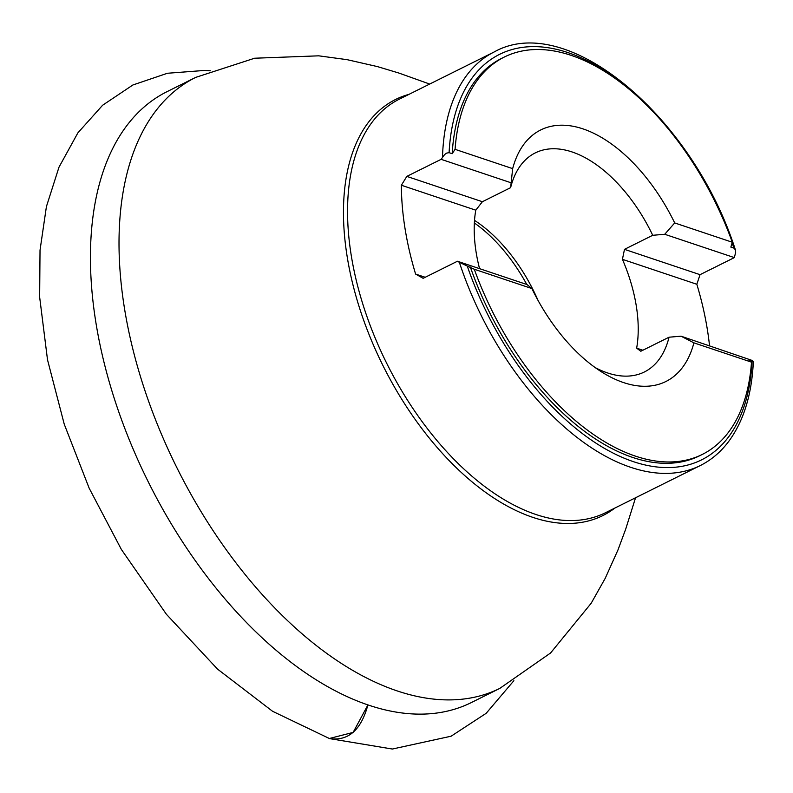 <?xml version="1.0" encoding="UTF-8"?>
<svg xmlns="http://www.w3.org/2000/svg" width="793" height="793" viewBox="0 0 793 793"><rect width="100%" height="100%" fill="white"/><g stroke="black" fill="none" stroke-linecap="round" stroke-linejoin="round"><path stroke-width="1.19" d="M751.506 362.153L693.915 342.854L681.068 336.192L751.972 360.379C753.756 361.568 753.806 361.935 752.101 361.499L749.018 360.468L751.506 362.153A221.99 124.134 -116.5 0 1 702.192 454.488A221.99 124.134 -116.5 0 1 474.283 269.243L467.255 266.032A226.52 126.672 63.5 0 0 633.369 461.645A226.52 126.672 63.5 0 0 752.101 361.499L753.35 361.618C751.823 394.418 743.685 420.924 728.916 441.156C720.936 451.861 711.361 460.019 700.169 465.61A231.05 129.2 -116.5 0 1 459.355 262.314L457.442 261.244L423.145 278.313L415.601 274.071A231.05 129.2 -116.5 0 1 405.025 228.493A231.05 129.2 -116.5 0 1 401.377 185.245L406.819 176.393L482.382 201.719L510.623 187.663A122.37 68.426 -116.5 0 1 535.325 152.88A122.37 68.426 -116.5 0 1 652.728 235.293L624.487 249.349L700.041 274.675L734.348 257.606L735.666 252.303L735.369 249.795L733.941 248.13A226.52 126.672 63.5 0 0 732.098 242.916M642.885 101.355A226.52 126.672 63.5 0 0 449.096 152.662L446.588 153.118L444.655 154.526L441.116 159.334L406.819 176.393M709.527 345.728A231.05 129.2 -116.5 0 0 696.829 284.271L700.041 274.675M449.096 152.662L452.188 153.693L455.073 149.332A221.99 124.134 -116.5 0 1 504.398 56.997A221.99 124.134 -116.5 0 1 732.296 242.242L730.859 247.099L733.941 248.13M452.188 153.693A221.99 124.134 -116.5 0 1 501.701 58.335L504.398 56.997M702.192 454.488L699.495 455.826A221.99 124.134 -116.5 0 1 470.348 267.063M455.073 149.332L512.665 168.631A140.49 78.566 -116.5 0 1 582.964 128.872A140.49 78.566 -116.5 0 1 674.704 222.942L732.296 242.242M693.915 342.854A140.49 78.566 -116.5 0 1 602.056 372.204A140.49 78.566 -116.5 0 1 531.875 288.543L474.283 269.243M652.728 235.293L664.742 234.282L674.704 222.942M510.623 187.663L512.665 168.631M457.442 261.244L527.038 284.568L531.875 288.543M696.829 284.271L622.426 259.331A122.37 68.426 63.5 0 1 636.65 348.157L640.803 351.259L669.054 337.203A122.37 68.426 -116.5 0 1 644.352 371.986A122.37 68.426 -116.5 0 1 595.186 367.585M669.054 337.203L681.068 336.192M622.426 259.331L624.487 249.349M482.382 201.719L475.78 210.185A122.37 68.426 63.5 0 0 476.137 252.333A122.37 68.426 63.5 0 0 479.557 268.649M474.521 220.385A122.37 68.426 -116.5 0 1 476.058 221.396A122.37 68.426 -116.5 0 1 538.031 300.398M441.116 159.334L510.712 182.658M415.601 274.071L425.197 277.282M475.78 210.185L401.377 185.245M459.355 262.314L467.255 266.032M664.742 234.282L734.348 257.606M636.65 348.157L642.865 350.238M513.874 680.711L486.168 713.313L451.098 736.211L392.347 749.038L329.591 738.61C348.345 741.237 361.102 730.036 367.873 705.017L353.123 732.415L329.293 738.511M499.759 688.423A341.258 190.826 63.5 0 1 124.432 308.071A341.258 190.826 63.5 0 1 195.702 77.387L167.204 91.572A341.258 190.826 63.5 0 0 148.39 482.104A341.258 190.826 63.5 0 0 471.26 702.608L499.759 688.423L550.58 652.986L591.162 603.285L605.218 578.315L617.975 549.945L625.736 529.02L635.54 497.776M409 94.347A232.438 129.983 63.5 0 0 347.156 256.536A232.438 129.983 63.5 0 0 459.444 470.725A232.438 129.983 63.5 0 0 614.862 508.065M442.504 157.123A231.05 129.2 -116.5 0 1 494.307 51.892L399.474 99.085A231.05 129.2 63.5 0 0 351.22 255.267A231.05 129.2 63.5 0 0 605.346 512.793L700.169 465.61M526.79 284.479A124.59 69.665 63.5 0 0 474.363 222.962M195.702 77.387L254.622 58.226L318.746 55.827L347.136 59.673L377.458 66.602L398.839 73.035L429.677 84.058M735.369 249.795C692.864 116.928 567.183 10.933 494.307 51.892M329.591 738.61L272.584 711.291L217.53 669.114L166.391 614.268L121.369 549.45L89.163 488.191L64.243 424.186L47.501 359.735L39.65 297.107L40.027 250.201L46.41 206.626L58.979 167.204L77.863 132.897L102.624 105.231L132.897 84.98L167.432 73.263L204.475 70.448L210.363 70.795"/></g></svg>

